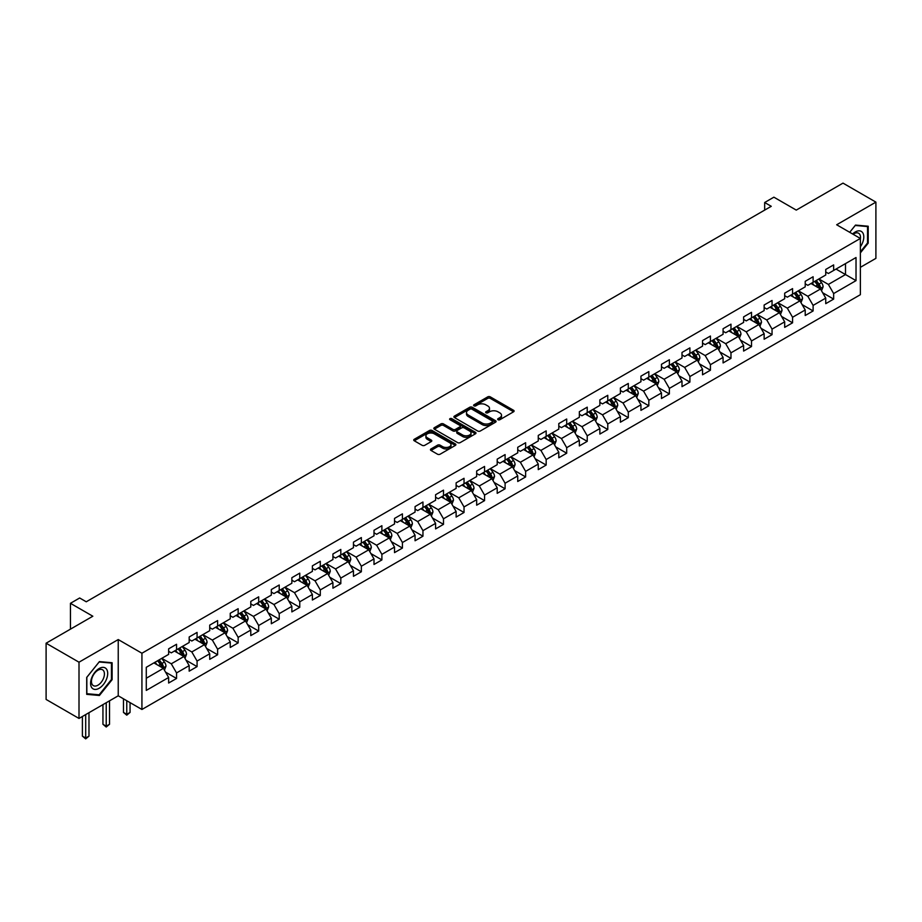 <?xml version="1.0" encoding="UTF-8"?>
<svg xmlns="http://www.w3.org/2000/svg" width="922" height="922" viewBox="0 0 922 922"><rect width="100%" height="100%" fill="white"/><g stroke="black" fill="none" stroke-linecap="round" stroke-linejoin="round"><path stroke-width="1.38" d="M498.03 419.729A1.279 0.738 0 0 0 499.839 419.729L513.566 411.8A1.832 1.06 0 0 0 514.096 411.051A1.832 1.06 0 0 0 513.566 410.302L490.308 396.875A1.832 1.06 0 0 0 487.726 396.875L473.989 404.804A1.279 0.738 0 0 0 475.798 405.853L477.573 404.827A5.843 3.377 0 0 1 485.848 404.827L487.784 405.945A5.843 3.377 0 0 1 489.501 408.331A5.843 3.377 0 0 1 487.784 410.716L486.009 411.742A1.279 0.738 0 0 0 487.819 412.791L489.594 411.765A5.843 3.377 0 0 1 497.868 411.765L499.805 412.883A5.843 3.377 0 0 1 501.51 415.269A5.843 3.377 0 0 1 499.805 417.654L498.03 418.68A1.279 0.738 0 0 0 498.03 419.729L498.03 418.68M431 448.945A1.832 1.06 0 0 0 430.47 449.694A1.832 1.06 0 0 0 431 450.443L437.524 454.212A1.832 1.06 0 0 0 440.105 454.212L455.353 445.407A1.832 1.06 0 0 0 455.894 444.658A1.832 1.06 0 0 0 455.353 443.908L432.095 430.482A1.832 1.06 0 0 0 429.514 430.482L414.266 439.287A1.832 1.06 0 0 0 413.736 440.036A1.832 1.06 0 0 0 414.266 440.774L422.149 445.326A1.832 1.06 0 0 0 424.731 445.326L431.254 441.557A1.832 1.06 0 0 0 431.796 440.82A1.832 1.06 0 0 0 431.254 440.071L427.347 437.812A4.887 2.824 0 0 1 425.918 435.818A4.887 2.824 0 0 1 428.937 433.213A4.887 2.824 0 0 1 434.262 433.824L449.579 442.664A4.887 2.824 0 0 1 451.008 444.658A4.887 2.824 0 0 1 447.988 447.262A4.887 2.824 0 0 1 442.664 446.651L440.105 445.176A1.832 1.06 0 0 0 437.524 445.176L431 448.945L431 450.443M860.364 267.334L875.9 258.367L875.9 202.125L842.996 183.121L796.262 210.101L773.881 197.181L764.672 202.506L771.253 206.309L86.253 601.789L79.661 597.986L70.452 603.311L70.452 629.15M79.004 662.203L79.004 718.445L118.235 695.799L118.235 639.557L79.004 662.203L46.1 643.21L92.834 616.23L70.452 603.311M118.235 639.557L141.93 653.237L860.364 238.452L860.364 294.694L141.93 709.479L141.93 653.237M875.9 202.125L836.669 224.772L860.364 238.452M477.711 431.012A1.832 1.06 0 0 0 480.293 431.012L495.54 422.207A1.832 1.06 0 0 0 496.071 421.458A1.832 1.06 0 0 0 495.54 420.709L472.283 407.282A1.832 1.06 0 0 0 469.701 407.282L454.454 416.087A1.832 1.06 0 0 0 453.912 416.836A1.832 1.06 0 0 0 454.454 417.585L477.711 431.012M450.501 420.006A1.279 0.738 0 0 1 451.803 420.178L451.803 418.657L475.452 432.314A1.832 1.06 0 0 1 475.983 433.063A1.832 1.06 0 0 1 475.452 433.801L460.205 442.606A1.832 1.06 0 0 1 457.612 442.606L434.354 429.179L440.889 425.445L440.889 423.924L434.354 427.693A1.832 1.06 0 0 0 433.824 428.43A1.832 1.06 0 0 0 434.354 429.179L434.354 427.693M440.889 425.445A1.832 1.06 0 0 1 443.47 425.445L443.47 423.924A1.832 1.06 0 0 0 440.889 423.924M443.47 423.924L452.898 429.364A1.832 1.06 0 0 0 455.48 429.364L459.813 426.863A1.832 1.06 0 0 0 460.343 426.125A1.832 1.06 0 0 0 459.813 425.376L449.994 419.706A1.279 0.738 0 0 1 451.803 418.657M79.004 718.445L46.1 699.441L46.1 643.21M165.557 672.126L176.551 678.465L176.551 672.922L189.183 665.626L189.183 671.17L197.078 666.618L197.078 661.062L209.72 653.767L209.72 659.322L217.615 654.758L217.615 649.215L230.246 641.919L230.246 647.463L238.153 642.899L238.153 637.356L250.784 630.06L250.784 635.604L258.679 631.051L258.679 625.496L271.322 618.201L271.322 623.756L279.216 619.192L279.216 613.649L291.859 606.353L291.859 611.897L299.754 607.333L299.754 601.789L312.385 594.494L312.385 600.038L320.291 595.485L320.291 589.93L332.923 582.635L332.923 588.19L340.817 583.626L340.817 578.082L353.46 570.787L353.46 576.331L361.355 571.767L361.355 566.223L373.998 558.928L373.998 564.471L381.892 559.919L381.892 554.364L394.524 547.069L394.524 552.624L402.43 548.06L402.43 542.516L415.061 535.221L415.061 540.765L422.956 536.201L422.956 530.657L435.599 523.362L435.599 528.905L443.494 524.353L443.494 518.798L456.125 511.503L456.125 517.058L464.031 512.494L464.031 506.95L476.662 499.655L476.662 505.198L484.557 500.634L484.557 495.091L497.2 487.796L497.2 493.339L505.095 488.787L505.095 483.232L517.738 475.936L517.738 481.491L525.632 476.928L525.632 471.384L538.264 464.089L538.264 469.632L546.17 465.068L546.17 459.525L558.801 452.229L558.801 457.773L566.696 453.221L566.696 447.666L579.339 440.37L579.339 445.925L587.233 441.361L587.233 435.818L599.865 428.523L599.865 434.066L607.771 429.502L607.771 423.959L620.402 416.663L620.402 422.207L628.297 417.654L628.297 412.099L640.94 404.804L640.94 410.359L648.834 405.795L648.834 400.252L661.477 392.956L661.477 398.5L669.372 393.936L669.372 388.393L682.003 381.097L682.003 386.641L689.91 382.088L689.91 376.533L702.541 369.238L702.541 374.793L710.436 370.229L710.436 364.686L723.079 357.39L723.079 362.934L730.973 358.37L730.973 352.826L743.616 345.531L743.616 351.075L751.511 346.522L751.511 340.967L764.142 333.672L764.142 339.227L772.048 334.663L772.048 329.119L784.68 321.824L784.68 327.368L792.574 322.804L792.574 317.26L805.217 309.965L805.217 315.508L813.112 310.956L813.112 305.401L825.743 298.106L825.743 303.661L833.649 299.097L833.649 293.553L856.019 280.634L856.019 257.526L845.497 263.611L845.497 274.549L856.019 280.634M176.551 678.465L168.645 683.029L168.645 677.486L146.275 690.405L146.275 667.298L168.645 654.378L168.645 648.834L176.551 644.271L176.551 649.814L189.183 642.519L189.183 636.975L197.078 632.411L197.078 637.966L209.72 630.671L209.72 625.116L217.615 620.564L217.615 626.107L230.246 618.812L230.246 613.268L238.153 608.704L238.153 614.248L250.784 606.953L250.784 601.409L258.679 596.845L258.679 602.4L271.322 595.105L271.322 589.55L279.216 584.997L279.216 590.541L291.859 583.246L291.859 577.702L299.754 573.138L299.754 578.682L312.385 571.386L312.385 565.843L320.291 561.279L320.291 566.834L332.923 559.539L332.923 553.984L340.817 549.431L340.817 554.975L353.46 547.68L353.46 542.136L361.355 537.572L361.355 543.116L373.998 535.82L373.998 530.277L381.892 525.713L381.892 531.268L394.524 523.973L394.524 518.418L402.43 513.865L402.43 519.409L415.061 512.113L415.061 506.57L422.956 502.006L422.956 507.549L435.599 500.254L435.599 494.711L443.494 490.147L443.494 495.702L456.125 488.406L456.125 482.851L464.031 478.299L464.031 483.843L476.662 476.547L476.662 471.004L484.557 466.44L484.557 471.983L497.2 464.688L497.2 459.144L505.095 454.581L505.095 460.136L517.738 452.84L517.738 447.285L525.632 442.733L525.632 448.276L538.264 440.981L538.264 435.438L546.17 430.874L546.17 436.417L558.801 429.122L558.801 423.578L566.696 419.014L566.696 424.569L579.339 417.274L579.339 411.719L587.233 407.167L587.233 412.71L599.865 405.415L599.865 399.871L607.771 395.308L607.771 400.851L620.402 393.556L620.402 388.012L628.297 383.448L628.297 389.003L640.94 381.708L640.94 376.153L648.834 371.601L648.834 377.144L661.477 369.849L661.477 364.305L669.372 359.741L669.372 365.285L682.003 357.99L682.003 352.446L689.91 347.882L689.91 353.437L702.541 346.142L702.541 340.587L710.436 336.034L710.436 341.578L723.079 334.283L723.079 328.739L730.973 324.175L730.973 329.719L743.616 322.423L743.616 316.88L751.511 312.316L751.511 317.871L764.142 310.576L764.142 305.021L772.048 300.468L772.048 306.012L784.68 298.716L784.68 293.173L792.574 288.609L792.574 294.153L805.217 286.857L805.217 281.314L813.112 276.75L813.112 282.305L825.743 275.01L825.743 269.455L833.649 264.902L833.649 270.446L856.019 257.526M174.442 651.036L183.916 656.51L171.285 663.805L161.799 658.331M168.645 651.335L171.285 652.857L176.551 649.814M171.285 663.805L176.551 672.922M183.916 656.51L189.183 665.626M194.968 639.177L204.454 644.651L191.811 651.946L182.337 646.472M189.183 639.488L191.811 641.009L197.078 637.966M191.811 651.946L197.078 661.062M204.454 644.651L209.72 653.767M215.506 627.329L224.991 632.792L212.348 640.087L202.875 634.624M209.72 627.628L212.348 629.15L217.615 626.107M212.348 640.087L217.615 649.215M224.991 632.792L230.246 641.919M236.044 615.47L245.517 620.944L232.886 628.239L223.401 622.765M230.246 615.769L232.886 617.291L238.153 614.248M232.886 628.239L238.153 637.356M245.517 620.944L250.784 630.06M256.581 603.61L266.055 609.085L253.423 616.38L243.938 610.906M250.784 603.922L253.423 605.443L258.679 602.4M253.423 616.38L258.679 625.496M266.055 609.085L271.322 618.201M277.107 591.763L286.592 597.226L273.949 604.521L264.476 599.058M271.322 592.062L273.949 593.584L279.216 590.541M273.949 604.521L279.216 613.649M286.592 597.226L291.859 606.353M297.645 579.903L307.118 585.378L294.487 592.673L285.013 587.199M291.859 580.203L294.487 581.724L299.754 578.682M294.487 592.673L299.754 601.789M307.118 585.378L312.385 594.494M318.182 568.044L327.656 573.519L315.024 580.814L305.539 575.34M312.385 568.355L315.024 569.877L320.291 566.834M315.024 580.814L320.291 589.93M327.656 573.519L332.923 582.635M338.72 556.197L348.193 561.659L335.55 568.955L326.077 563.492M332.923 556.496L335.55 558.017L340.817 554.975M335.55 568.955L340.817 578.082M348.193 561.659L353.46 570.787M359.246 544.337L368.731 549.812L356.088 557.107L346.614 551.633M353.46 544.637L356.088 546.158L361.355 543.116M356.088 557.107L361.355 566.223M368.731 549.812L373.998 558.928M379.783 532.478L389.257 537.952L376.625 545.248L367.152 539.773M373.998 532.789L376.625 534.311L381.892 531.268M376.625 545.248L381.892 554.364M389.257 537.952L394.524 547.069M400.321 520.63L409.794 526.093L397.163 533.389L387.678 527.926M394.524 520.93L397.163 522.451L402.43 519.409M397.163 533.389L402.43 542.516M409.794 526.093L415.061 535.221M420.847 508.771L430.332 514.245L417.689 521.541L408.216 516.066M415.061 509.071L417.689 510.592L422.956 507.549M417.689 521.541L422.956 530.657M430.332 514.245L435.599 523.362M441.384 496.912L450.87 502.386L438.227 509.682L428.753 504.207M435.599 497.223L438.227 498.744L443.494 495.702M438.227 509.682L443.494 518.798M450.87 502.386L456.125 511.503M461.922 485.064L471.396 490.527L458.764 497.822L449.279 492.36M456.125 485.364L458.764 486.885L464.031 483.843M458.764 497.822L464.031 506.95M471.396 490.527L476.662 499.655M482.46 473.205L491.933 478.679L479.302 485.975L469.817 480.5M476.662 473.505L479.302 475.026L484.557 471.983M479.302 485.975L484.557 495.091M491.933 478.679L497.2 487.796M502.986 461.346L512.471 466.82L499.828 474.115L490.354 468.641M497.2 461.657L499.828 463.178L505.095 460.136M499.828 474.115L505.095 483.232M512.471 466.82L517.738 475.936M523.523 449.498L532.997 454.961L520.365 462.256L510.892 456.793M517.738 449.798L520.365 451.319L525.632 448.276M520.365 462.256L525.632 471.384M532.997 454.961L538.264 464.089M544.061 437.639L553.534 443.113L540.903 450.409L531.418 444.934M538.264 437.938L540.903 439.46L546.17 436.417M540.903 450.409L546.17 459.525M553.534 443.113L558.801 452.229M564.598 425.78L574.072 431.254L561.429 438.549L551.955 433.075M558.801 426.091L561.429 427.612L566.696 424.569M561.429 438.549L566.696 447.666M574.072 431.254L579.339 440.37M585.124 413.932L594.609 419.395L581.966 426.69L572.493 421.227M579.339 414.232L581.966 415.753L587.233 412.71M581.966 426.69L587.233 435.818M594.609 419.395L599.865 428.523M605.662 402.073L615.135 407.547L602.504 414.842L593.03 409.368M599.865 402.372L602.504 403.894L607.771 400.851M602.504 414.842L607.771 423.959M615.135 407.547L620.402 416.663M626.199 390.213L635.673 395.688L623.042 402.983L613.556 397.509M620.402 390.525L623.042 392.046L628.297 389.003M623.042 402.983L628.297 412.099M635.673 395.688L640.94 404.804M646.725 378.366L656.21 383.829L643.568 391.124L634.094 385.661M640.94 378.665L643.568 380.187L648.834 377.144M643.568 391.124L648.834 400.252M656.21 383.829L661.477 392.956M667.263 366.507L676.748 371.981L664.105 379.276L654.632 373.802M661.477 366.806L664.105 368.327L669.372 365.285M664.105 379.276L669.372 388.393M676.748 371.981L682.003 381.097M687.8 354.647L697.274 360.122L684.643 367.417L675.158 361.943M682.003 354.958L684.643 356.468L689.91 353.437M684.643 367.417L689.91 376.533M697.274 360.122L702.541 369.238M708.338 342.8L717.812 348.262L705.18 355.558L695.695 350.095M702.541 343.099L705.18 344.621L710.436 341.578M705.18 355.558L710.436 364.686M717.812 348.262L723.079 357.39M728.864 330.94L738.349 336.415L725.706 343.71L716.233 338.236M723.079 331.24L725.706 332.761L730.973 329.719M725.706 343.71L730.973 352.826M738.349 336.415L743.616 345.531M749.402 319.081L758.875 324.556L746.244 331.851L736.77 326.376M743.616 319.392L746.244 320.902L751.511 317.871M746.244 331.851L751.511 340.967M758.875 324.556L764.142 333.672M769.939 307.233L779.413 312.696L766.781 319.992L757.296 314.529M764.142 307.533L766.781 309.054L772.048 306.012M766.781 319.992L772.048 329.119M779.413 312.696L784.68 321.824M790.477 295.374L799.95 300.849L787.307 308.144L777.834 302.67M784.68 295.674L787.307 297.195L792.574 294.153M787.307 308.144L792.574 317.26M799.95 300.849L805.217 309.965M811.003 283.515L820.488 288.989L807.845 296.285L798.371 290.81M805.217 283.826L807.845 285.336L813.112 282.305M807.845 296.285L813.112 305.401M820.488 288.989L825.743 298.106M836.012 269.074L845.497 274.549L828.382 284.425L818.909 278.963M825.743 271.967L828.382 273.488L833.649 270.446M828.382 284.425L833.649 293.553M118.235 695.799L141.93 709.479M764.672 202.506L764.672 210.101M146.275 678.246L163.378 668.358L153.905 662.895M163.378 668.358L168.645 677.486M822.654 292.747L833.649 299.097M802.117 304.606L813.112 310.956M781.591 316.465L792.574 322.804M761.053 328.313L772.048 334.663M740.516 340.172L751.511 346.522M719.978 352.031L730.973 358.37M699.452 363.879L710.436 370.229M678.915 375.738L689.91 382.088M658.377 387.597L669.372 393.936M637.851 399.445L648.834 405.795M617.314 411.304L628.297 417.654M596.776 423.163L607.771 429.502M576.238 435.011L587.233 441.361M555.712 446.87L566.696 453.221M535.175 458.73L546.17 465.068M514.637 470.577L525.632 476.928M494.1 482.437L505.095 488.787M473.574 494.296L484.557 500.634M453.036 506.143L464.031 512.494M432.499 518.003L443.494 524.353M411.973 529.862L422.956 536.201M391.435 541.71L402.43 548.06M370.898 553.569L381.892 559.919M350.36 565.428L361.355 571.767M329.834 577.287L340.817 583.626M309.296 589.135L320.291 595.485M288.759 600.994L299.754 607.333M268.221 612.853L279.216 619.192M247.695 624.701L258.679 631.051M227.158 636.56L238.153 642.899M206.62 648.42L217.615 654.758M186.094 660.267L197.078 666.618M860.364 252.905L868.201 243.154L868.201 226.224L855.501 225.083L849.704 232.298M86.703 694.347L99.415 695.488L112.115 679.675L112.115 662.745L99.415 661.604L86.703 677.416L86.703 694.347M867.544 242.774L868.201 243.154M111.458 679.307L112.115 679.675M98.066 694.704L99.415 695.488M498.537 419.902L499.805 419.176A5.843 3.377 0 0 0 501.51 416.79L501.51 415.269M489.501 408.331L489.501 409.852A5.843 3.377 0 0 1 487.784 412.238L486.516 412.964M513.566 410.302L513.566 411.8L490.308 398.396A1.832 1.06 0 0 0 487.726 398.396L474.507 406.026M495.54 420.709L495.54 422.207L472.283 408.803A1.832 1.06 0 0 0 469.701 408.803L454.477 417.597M492.313 421.976A1.279 0.738 0 0 0 492.313 420.939L471.891 409.149A1.279 0.738 0 0 0 470.082 409.149L468.215 410.232A5.843 3.377 0 0 0 466.497 412.618A5.843 3.377 0 0 0 468.215 415.004L482.16 423.06A5.843 3.377 0 0 0 490.435 423.06L492.313 421.976L492.313 423.498A1.279 0.738 0 0 0 492.682 422.979L492.682 421.458M466.497 412.618L466.497 414.139A5.843 3.377 0 0 0 468.215 416.525L468.215 415.004M492.313 423.498L490.435 424.581A5.843 3.377 0 0 1 482.16 424.581L468.215 416.525M443.47 425.445L452.898 430.885A1.832 1.06 0 0 0 455.48 430.885L459.813 428.384A1.832 1.06 0 0 0 460.343 427.647L460.343 426.125M451.803 420.178L475.418 433.824M462.683 435.011A4.887 2.824 0 0 0 468.019 435.633A4.887 2.824 0 0 0 471.027 433.017A4.887 2.824 0 0 0 469.598 431.023L464.204 427.912A1.832 1.06 0 0 0 461.622 427.912L457.289 430.413A1.832 1.06 0 0 0 456.759 431.162A1.832 1.06 0 0 0 457.289 431.899L462.683 435.011L462.683 436.532A4.887 2.824 0 0 0 468.019 437.143A4.887 2.824 0 0 0 471.027 434.539L471.027 433.017M456.759 431.162L456.759 432.672A1.832 1.06 0 0 0 457.289 433.421L457.289 431.899M462.683 436.532L457.289 433.421M451.008 444.658L451.008 446.179A4.887 2.824 0 0 1 447.988 448.784A4.887 2.824 0 0 1 442.664 448.173L440.105 446.697A1.832 1.06 0 0 0 437.524 446.697L431.023 450.455M425.918 435.818L425.918 437.339A4.887 2.824 0 0 0 427.347 439.333L427.347 437.812M431.231 441.58L427.347 439.333M455.33 445.418L432.095 432.003A1.832 1.06 0 0 0 429.514 432.003L414.289 440.797L414.266 439.287M821.525 290.787L823.092 286.846A4.933 2.847 -120 0 0 821.514 282.651L818.794 279.02M814.057 285.278L812.213 282.824M814.714 281.371L817.434 285.002A4.933 2.847 60 0 1 818.851 287.964L820.43 287.053A4.933 2.847 -120 0 0 819.013 284.091L816.293 280.461M815.06 281.175L818.079 285.198A2.512 1.452 60 0 1 818.529 285.958L820.43 287.053M860.364 246.808A12.101 6.984 120 0 0 862.646 242.532A12.101 6.984 120 0 0 861.897 231.825A12.101 6.984 120 0 0 852.62 233.981M866.726 226.086L867.544 226.558L867.544 242.97L860.364 251.89M849.727 232.309L855.236 225.464L867.544 226.558M860.364 239.098A9.162 5.29 120 0 0 858.613 233.243A9.162 5.29 120 0 0 853.15 234.28M99.15 688.273A12.101 6.984 120 0 0 107.701 673.452A12.101 6.984 120 0 0 99.15 668.519A12.101 6.984 120 0 0 90.587 683.329A12.101 6.984 120 0 0 99.15 688.273M97.951 685.184A9.162 5.29 120 0 0 103.932 677.105A9.162 5.29 120 0 0 102.526 669.764A9.162 5.29 120 0 0 97.951 670.225A9.162 5.29 120 0 0 91.958 678.292A9.162 5.29 120 0 0 93.364 685.634A9.162 5.29 120 0 0 97.951 685.184M86.841 677.29L99.15 661.984L111.458 663.079L111.458 679.491L99.15 694.808L86.841 693.701L86.841 677.29M110.64 662.618L111.458 663.079M800.988 302.647L802.555 298.705A4.933 2.847 -120 0 0 800.976 294.498L798.268 290.879M793.531 297.138L791.687 294.671M794.188 293.231L796.896 296.861A4.933 2.847 60 0 1 798.314 299.823L799.893 298.912A4.933 2.847 -120 0 0 798.475 295.939L795.767 292.32M794.522 293.035L797.542 297.057A2.512 1.452 60 0 1 798.003 297.818L799.893 298.912M780.45 314.506L782.017 310.553A4.933 2.847 -120 0 0 780.45 306.358L777.73 302.727M772.993 308.997L771.149 306.53M773.65 305.09L776.37 308.709A4.933 2.847 60 0 1 777.776 311.682L779.355 310.772A4.933 2.847 -120 0 0 777.949 307.798L775.229 304.168M773.996 304.882L777.004 308.905A2.512 1.452 60 0 1 777.465 309.677L779.355 310.772M759.924 326.353L761.491 322.412A4.933 2.847 -120 0 0 759.912 318.217L757.193 314.586M752.456 320.844L750.612 318.39M753.113 316.938L755.833 320.568A4.933 2.847 60 0 1 757.239 323.53L758.818 322.619A4.933 2.847 -120 0 0 757.411 319.657L754.692 316.027M753.458 316.742L756.466 320.764A2.512 1.452 60 0 1 756.927 321.524L758.818 322.619M739.386 338.213L740.954 334.271A4.933 2.847 -120 0 0 739.375 330.064L736.655 326.446M731.93 332.704L730.074 330.237M732.575 328.797L735.295 332.427A4.933 2.847 60 0 1 736.713 335.389L738.292 334.479A4.933 2.847 -120 0 0 736.874 331.517L734.154 327.886M732.921 328.601L735.94 332.623A2.512 1.452 60 0 1 736.39 333.384L738.292 334.479M718.849 350.072L720.416 346.119A4.933 2.847 -120 0 0 718.837 341.924L716.129 338.293M711.392 344.563L709.548 342.097M712.049 340.656L714.757 344.275A4.933 2.847 60 0 1 716.175 347.248L717.754 346.338A4.933 2.847 -120 0 0 716.336 343.364L713.628 339.734M712.395 340.449L715.403 344.482A2.512 1.452 60 0 1 715.864 345.243L717.754 346.338M698.323 361.92L699.879 357.978A4.933 2.847 -120 0 0 698.311 353.783L695.591 350.153M690.855 356.411L689.011 353.956M691.512 352.504L694.231 356.134A4.933 2.847 60 0 1 695.637 359.096L697.216 358.185A4.933 2.847 -120 0 0 695.81 355.224L693.09 351.593M691.857 352.308L694.865 356.33A2.512 1.452 60 0 1 695.326 357.091L697.216 358.185M677.785 373.779L679.353 369.837A4.933 2.847 -120 0 0 677.774 365.631L675.054 362.012M670.317 368.27L668.473 365.803M670.974 364.363L673.694 367.993A4.933 2.847 60 0 1 675.111 370.955L676.69 370.045A4.933 2.847 -120 0 0 675.273 367.083L672.553 363.452M671.32 364.167L674.339 368.189A2.512 1.452 60 0 1 674.789 368.95L676.69 370.045M657.248 385.638L658.815 381.685A4.933 2.847 -120 0 0 657.236 377.49L654.528 373.859M649.791 380.129L647.947 377.663M650.448 376.222L653.156 379.841A4.933 2.847 60 0 1 654.574 382.814L656.153 381.904A4.933 2.847 -120 0 0 654.735 378.93L652.027 375.312M650.782 376.015L653.802 380.048A2.512 1.452 60 0 1 654.251 380.809L656.153 381.904M636.71 397.486L638.278 393.544A4.933 2.847 -120 0 0 636.71 389.349L633.99 385.719M629.253 391.977L627.409 389.522M629.91 388.07L632.63 391.7A4.933 2.847 60 0 1 634.036 394.662L635.615 393.752A4.933 2.847 -120 0 0 634.209 390.79L631.489 387.159M630.256 387.874L633.264 391.896A2.512 1.452 60 0 1 633.725 392.657L635.615 393.752M616.184 409.345L617.74 405.403A4.933 2.847 -120 0 0 616.173 401.197L613.453 397.578M608.716 403.836L606.872 401.37M609.373 399.929L612.093 403.559A4.933 2.847 60 0 1 613.499 406.521L615.078 405.611A4.933 2.847 -120 0 0 613.672 402.649L610.952 399.019M609.719 399.733L612.727 403.755A2.512 1.452 60 0 1 613.188 404.516L615.078 405.611M595.647 421.204L597.214 417.251A4.933 2.847 -120 0 0 595.635 413.056L592.915 409.426M588.178 415.695L586.334 413.229M588.835 411.788L591.555 415.407A4.933 2.847 60 0 1 592.973 418.381L594.552 417.47A4.933 2.847 -120 0 0 593.134 414.497L590.414 410.878M589.181 411.581L592.201 415.615A2.512 1.452 60 0 1 592.65 416.375L594.552 417.47M575.109 433.052L576.676 429.11A4.933 2.847 -120 0 0 575.098 424.915L572.389 421.285M567.652 427.543L565.808 425.088M568.309 423.636L571.018 427.266A4.933 2.847 60 0 1 572.435 430.228L574.014 429.318A4.933 2.847 -120 0 0 572.597 426.356L569.888 422.725M568.644 423.44L571.663 427.462A2.512 1.452 60 0 1 572.124 428.223L574.014 429.318M554.571 444.911L556.139 440.97A4.933 2.847 -120 0 0 554.571 436.763L551.852 433.144M547.115 439.402L545.271 436.936M547.772 435.495L550.492 439.126A4.933 2.847 60 0 1 551.898 442.087L553.477 441.177A4.933 2.847 -120 0 0 552.071 438.215L549.351 434.585M548.117 435.299L551.125 439.321A2.512 1.452 60 0 1 551.587 440.082L553.477 441.177M534.045 456.77L535.613 452.817A4.933 2.847 -120 0 0 534.034 448.622L531.314 444.992M526.577 451.261L524.733 448.795M527.234 447.354L529.954 450.973A4.933 2.847 60 0 1 531.36 453.947L532.939 453.036A4.933 2.847 -120 0 0 531.533 450.063L528.813 446.444M527.58 447.147L530.599 451.181A2.512 1.452 60 0 1 531.049 451.941L532.939 453.036M513.508 468.618L515.075 464.676A4.933 2.847 -120 0 0 513.496 460.481L510.788 456.851M506.051 463.109L504.196 460.654M506.697 459.202L509.417 462.832A4.933 2.847 60 0 1 510.834 465.794L512.413 464.884A4.933 2.847 -120 0 0 510.995 461.922L508.276 458.292M507.042 459.006L510.062 463.028A2.512 1.452 60 0 1 510.511 463.789L512.413 464.884M492.97 480.477L494.538 476.536A4.933 2.847 -120 0 0 492.97 472.329L490.25 468.71M485.514 474.968L483.67 472.502M486.171 471.061L488.879 474.692A4.933 2.847 60 0 1 490.297 477.654L491.875 476.743A4.933 2.847 -120 0 0 490.469 473.781L487.75 470.151M486.516 470.865L489.524 474.888A2.512 1.452 60 0 1 489.985 475.648L491.875 476.743M472.444 492.336L474 488.383A4.933 2.847 -120 0 0 472.433 484.188L469.713 480.558M464.976 486.828L463.132 484.361M465.633 482.921L468.353 486.539A4.933 2.847 60 0 1 469.759 489.513L471.338 488.602A4.933 2.847 -120 0 0 469.932 485.629L467.212 482.01M465.979 482.713L468.987 486.747A2.512 1.452 60 0 1 469.448 487.508L471.338 488.602M451.907 504.184L453.474 500.243A4.933 2.847 -120 0 0 451.895 496.048L449.175 492.417M444.439 498.675L442.595 496.22M445.096 494.768L447.815 498.399A4.933 2.847 60 0 1 449.233 501.361L450.812 500.45A4.933 2.847 -120 0 0 449.394 497.488L446.674 493.858M445.441 494.572L448.461 498.595A2.512 1.452 60 0 1 448.91 499.355L450.812 500.45M431.369 516.043L432.937 512.102A4.933 2.847 -120 0 0 431.358 507.895L428.649 504.276M423.913 510.534L422.069 508.068M424.569 506.627L427.278 510.258A4.933 2.847 60 0 1 428.695 513.22L430.274 512.309A4.933 2.847 -120 0 0 428.857 509.347L426.148 505.717M424.904 506.432L427.923 510.454A2.512 1.452 60 0 1 428.384 511.214L430.274 512.309M410.832 527.903L412.399 523.95A4.933 2.847 -120 0 0 410.832 519.754L408.112 516.124M403.375 522.394L401.531 519.927M404.032 518.487L406.752 522.106A4.933 2.847 60 0 1 408.158 525.079L409.737 524.169A4.933 2.847 -120 0 0 408.331 521.195L405.611 517.576M404.378 518.279L407.386 522.313A2.512 1.452 60 0 1 407.847 523.074L409.737 524.169M390.306 539.75L391.862 535.809A4.933 2.847 -120 0 0 390.294 531.614L387.574 527.983M382.837 534.241L380.993 531.787M383.494 530.334L386.214 533.965A4.933 2.847 60 0 1 387.62 536.927L389.199 536.016A4.933 2.847 -120 0 0 387.793 533.054L385.073 529.424M383.84 530.138L386.848 534.161A2.512 1.452 60 0 1 387.309 534.921L389.199 536.016M369.768 551.61L371.336 547.668A4.933 2.847 -120 0 0 369.757 543.461L367.037 539.843M362.3 546.101L360.456 543.634M362.957 542.194L365.677 545.824A4.933 2.847 60 0 1 367.094 548.786L368.673 547.875A4.933 2.847 -120 0 0 367.256 544.914L364.536 541.283M363.303 541.998L366.322 546.02A2.512 1.452 60 0 1 366.772 546.781L368.673 547.875M349.231 563.469L350.798 559.516A4.933 2.847 -120 0 0 349.219 555.321L346.511 551.69M341.774 557.96L339.93 555.493M342.431 554.053L345.139 557.672A4.933 2.847 60 0 1 346.557 560.645L348.136 559.735A4.933 2.847 -120 0 0 346.718 556.761L344.01 553.142M342.765 553.845L345.785 557.879A2.512 1.452 60 0 1 346.246 558.64L348.136 559.735M328.693 575.316L330.26 571.375A4.933 2.847 -120 0 0 328.693 567.18L325.973 563.549M321.236 569.808L319.392 567.353M321.893 565.901L324.613 569.531A4.933 2.847 60 0 1 326.019 572.493L327.598 571.582A4.933 2.847 -120 0 0 326.192 568.62L323.472 564.99M322.239 565.705L325.247 569.727A2.512 1.452 60 0 1 325.708 570.488L327.598 571.582M308.167 587.176L309.734 583.234A4.933 2.847 -120 0 0 308.155 579.028L305.436 575.409M300.699 581.667L298.855 579.2M301.356 577.76L304.076 581.39A4.933 2.847 60 0 1 305.482 584.352L307.061 583.442A4.933 2.847 -120 0 0 305.655 580.48L302.935 576.849M301.701 577.564L304.721 581.586A2.512 1.452 60 0 1 305.17 582.347L307.061 583.442M287.629 599.035L289.197 595.082A4.933 2.847 -120 0 0 287.618 590.887L284.91 587.256M280.173 593.526L278.317 591.06M280.818 589.619L283.538 593.238A4.933 2.847 60 0 1 284.956 596.211L286.535 595.301A4.933 2.847 -120 0 0 285.117 592.327L282.409 588.709M281.164 589.412L284.183 593.445A2.512 1.452 60 0 1 284.633 594.206L286.535 595.301M267.092 610.883L268.659 606.941A4.933 2.847 -120 0 0 267.092 602.746L264.372 599.116M259.635 605.374L257.791 602.919M260.292 601.467L263 605.097A4.933 2.847 60 0 1 264.418 608.059L265.997 607.149A4.933 2.847 -120 0 0 264.591 604.187L261.871 600.556M260.638 601.271L263.646 605.293A2.512 1.452 60 0 1 264.107 606.054L265.997 607.149M246.566 622.742L248.122 618.8A4.933 2.847 -120 0 0 246.554 614.594L243.834 610.975M239.098 617.233L237.254 614.767M239.755 613.326L242.474 616.956A4.933 2.847 60 0 1 243.881 619.918L245.459 619.008A4.933 2.847 -120 0 0 244.053 616.046L241.334 612.415M240.1 613.13L243.108 617.152A2.512 1.452 60 0 1 243.569 617.913L245.459 619.008M226.028 634.601L227.596 630.648A4.933 2.847 -120 0 0 226.017 626.453L223.297 622.823M218.56 629.092L216.716 626.626M219.217 625.185L221.937 628.804A4.933 2.847 60 0 1 223.355 631.777L224.933 630.867A4.933 2.847 -120 0 0 223.516 627.894L220.796 624.275M219.563 624.978L222.582 629.011A2.512 1.452 60 0 1 223.032 629.772L224.933 630.867M205.491 646.449L207.058 642.507A4.933 2.847 -120 0 0 205.479 638.312L202.771 634.682M198.034 640.94L196.19 638.485M198.691 637.033L201.399 640.663A4.933 2.847 60 0 1 202.817 643.637L204.396 642.715A4.933 2.847 -120 0 0 202.978 639.753L200.27 636.122M199.025 636.837L202.045 640.859A2.512 1.452 60 0 1 202.506 641.62L204.396 642.715M126.763 700.72L126.763 714.331L130.06 712.429L130.06 702.622M130.06 712.429L126.763 715.161L123.467 712.429L123.467 698.818M123.467 712.429L126.763 714.331L126.763 715.161M184.953 658.308L186.521 654.366A4.933 2.847 -120 0 0 184.953 650.16L182.233 646.541M177.497 652.799L175.653 650.333M178.153 648.892L180.873 652.522A4.933 2.847 60 0 1 182.279 655.484L183.858 654.574A4.933 2.847 -120 0 0 182.452 651.612L179.732 647.982M178.499 648.696L181.507 652.718A2.512 1.452 60 0 1 181.968 653.479L183.858 654.574M106.226 702.725L106.226 726.179L109.522 724.277L109.522 700.824M109.522 724.277L106.226 727.02L102.941 724.277L102.941 704.627M102.941 724.277L106.226 726.179L106.226 727.02M164.427 670.167L165.983 666.214A4.933 2.847 -120 0 0 164.416 662.019L161.696 658.389M156.959 664.658L155.115 662.192M157.616 660.751L160.336 664.37A4.933 2.847 60 0 1 161.742 667.344L163.321 666.433A4.933 2.847 -120 0 0 161.915 663.46L159.195 659.841M157.962 660.544L160.97 664.578A2.512 1.452 60 0 1 161.431 665.338L163.321 666.433M85.7 714.585L85.7 738.038L88.985 736.136L88.985 712.683M88.985 736.136L85.7 738.879L82.404 736.136L82.404 716.486M82.404 736.136L85.7 738.038L85.7 738.879M499.805 419.176L499.805 417.654M486.009 412.791L486.009 411.742M487.784 412.238L487.784 410.716M473.989 405.853L473.989 404.804M487.726 398.396L487.726 396.875M490.308 398.396L490.308 396.875M454.454 417.585L454.454 416.087M469.701 408.803L469.701 407.282M472.283 408.803L472.283 407.282M482.16 424.581L482.16 423.06M490.435 424.581L490.435 423.06M452.898 430.885L452.898 429.364M455.48 430.885L455.48 429.364M459.813 428.384L459.813 426.863M475.452 433.801L475.452 432.314M437.524 446.697L437.524 445.176M440.105 446.697L440.105 445.176M442.664 448.173L442.664 446.651M431.254 441.557L431.254 440.071M429.514 432.003L429.514 430.482M432.095 432.003L432.095 430.482M455.353 445.407L455.353 443.908M819.992 288.713L823.058 286.938M819.013 284.091L821.514 282.651M815.509 286.12L817.434 285.002M799.466 300.56L802.52 298.797M798.475 295.939L800.976 294.498M794.971 297.967L796.896 296.861M778.929 312.42L781.983 310.656M777.949 307.798L780.45 306.358M774.434 309.827L776.37 308.709M758.391 324.279L761.457 322.504M757.411 319.657L759.912 318.217M753.896 321.686L755.833 320.568M737.854 336.127L740.919 334.363M736.874 331.517L739.375 330.064M733.37 333.534L735.295 332.427M717.328 347.986L720.382 346.223M716.336 343.364L718.837 341.924M712.833 345.393L714.757 344.275M696.79 359.845L699.856 358.07M695.81 355.224L698.311 353.783M692.295 357.252L694.231 356.134M676.252 371.693L679.318 369.929M675.273 367.083L677.774 365.631M671.769 369.1L673.694 367.993M655.726 383.552L658.781 381.789M654.735 378.93L657.236 377.49M651.232 380.959L653.156 379.841M635.189 395.411L638.243 393.636M634.209 390.79L636.71 389.349M630.694 392.818L632.63 391.7M614.651 407.259L617.717 405.496M613.672 402.649L616.173 401.197M610.157 404.666L612.093 403.559M594.114 419.118L597.179 417.355M593.134 414.497L595.635 413.056M589.631 416.525L591.555 415.407M573.588 430.977L576.642 429.203M572.597 426.356L575.098 424.915M569.093 428.384L571.018 427.266M553.05 442.825L556.104 441.062M552.071 438.215L554.571 436.763M548.555 440.232L550.492 439.126M532.513 454.684L535.578 452.921M531.533 450.063L534.034 448.622M528.018 452.091L529.954 450.973M511.975 466.544L515.041 464.769M510.995 461.922L513.496 460.481M507.492 463.95L509.417 462.832M491.449 478.391L494.503 476.628M490.469 473.781L492.97 472.329M486.954 475.798L488.879 474.692M470.912 490.25L473.977 488.487M469.932 485.629L472.433 484.188M466.417 487.657L468.353 486.539M450.374 502.11L453.44 500.335M449.394 497.488L451.895 496.048M445.891 499.517L447.815 498.399M429.848 513.957L432.902 512.194M428.857 509.347L431.358 507.895M425.353 511.364L427.278 510.258M409.31 525.817L412.365 524.053M408.331 521.195L410.832 519.754M404.816 523.223L406.752 522.106M388.773 537.676L391.838 535.901M387.793 533.054L390.294 531.614M384.278 535.083L386.214 533.965M368.235 549.524L371.301 547.76M367.256 544.914L369.757 543.461M363.752 546.93L365.677 545.824M347.709 561.383L350.763 559.619M346.718 556.761L349.219 555.321M343.215 558.79L345.139 557.672M327.172 573.242L330.226 571.467M326.192 568.62L328.693 567.18M322.677 570.649L324.613 569.531M306.634 585.09L309.7 583.326M305.655 580.48L308.155 579.028M302.151 582.497L304.076 581.39M286.097 596.949L289.162 595.186M285.117 592.327L287.618 590.887M281.613 594.356L283.538 593.238M265.571 608.808L268.625 607.033M264.591 604.187L267.092 602.746M261.076 606.215L263 605.097M245.033 620.656L248.099 618.893M244.053 616.046L246.554 614.594M240.538 618.063L242.474 616.956M224.495 632.515L227.561 630.752M223.516 627.894L226.017 626.453M220.012 629.922L221.937 628.804M203.969 644.374L207.024 642.599M202.978 639.753L205.479 638.312M199.475 641.781L201.399 640.663M183.432 656.222L186.486 654.459M182.452 651.612L184.953 650.16M178.937 653.629L180.873 652.522M162.894 668.081L165.96 666.318M161.915 663.46L164.416 662.019M158.4 665.488L160.336 664.37"/></g></svg>
